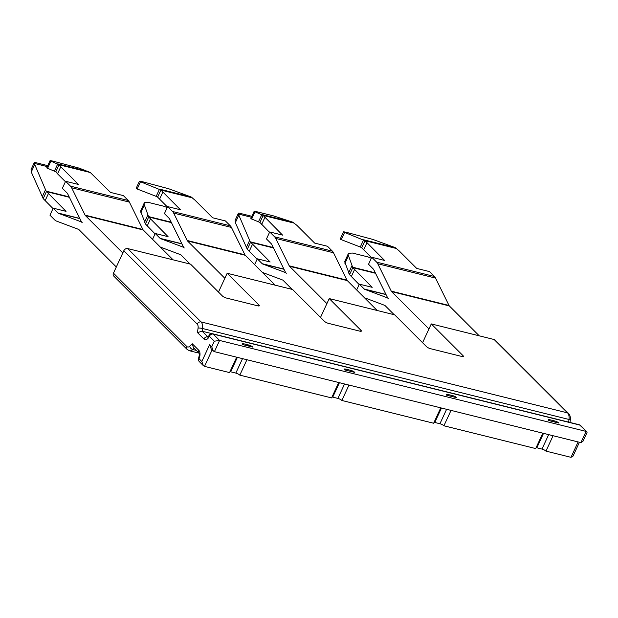 <?xml version="1.0" encoding="UTF-8"?>
<svg xmlns="http://www.w3.org/2000/svg" width="618" height="618" viewBox="0 0 618 618"><rect width="100%" height="100%" fill="white"/><g stroke="black" fill="none" stroke-linecap="round" stroke-linejoin="round"><path stroke-width="0.93" d="M57.544 173.805L55.821 171.789L59.065 164.774L60.78 166.798L57.544 173.805L65.431 181.692M60.78 166.798L78.455 184.465L65.616 181.283L62.379 188.289L67.254 193.171A3.206 1.808 103.9 0 1 67.578 193.627L81.066 221.012A11.217 6.334 103.9 0 0 82.194 222.627A11.217 6.334 103.9 0 0 80.757 221.684L58.486 213.31A3.206 1.808 103.9 0 1 58.077 213.04L53.194 208.158L66.033 211.348L46.134 191.147L34.245 163.376L47.292 166.613M55.821 171.789L46.69 167.911L50.05 160.657L50.908 161.128C49.239 160.41 50.097 160.464 53.488 161.275L79.351 168.181L90.344 172.538L59.065 164.774L50.908 161.128L47.555 168.382M47.748 165.632L34.67 162.379L34.245 163.376L34.67 162.379M173.094 259.838L143.198 229.95A3.206 1.808 -76.1 0 1 142.882 229.494L129.386 202.109A11.217 6.334 -76.1 0 0 128.258 200.495L123.384 195.612L110.545 192.43L90.344 172.538M65.616 181.283L70.498 186.157A11.217 6.334 103.9 0 1 71.626 187.772L85.114 215.157A3.206 1.808 103.9 0 0 85.438 215.612L122.797 252.963M69.386 197.304L46.443 191.611L43.198 198.617L31.255 172.013L31.07 169.571L34.222 162.75M580.897 442.627L586.08 431.403L219.591 340.448L214.407 351.665L580.897 442.627L582.928 441.391L587.038 432.5L586.915 431.812L579.715 425.045L213.233 334.091L219.591 340.448L214.315 341.206L211.727 346.814L213.31 350.993L214.407 351.665M345.709 369.093A3.206 0.85 -155.2 0 0 344.211 369.162A3.206 0.85 -155.2 0 0 344.558 369.865L354.825 372.415A3.206 0.85 -155.2 0 0 350.846 370.367L345.709 369.093L345.269 370.043M549.811 419.746L554.941 421.02A3.206 0.85 -155.2 0 1 558.927 423.075L548.653 420.526A3.206 0.85 -155.2 0 1 548.313 419.815A3.206 0.85 -155.2 0 1 549.811 419.746L549.371 420.704M447.756 394.423A3.206 0.85 -155.2 0 0 446.266 394.493A3.206 0.85 -155.2 0 0 446.605 395.196L456.872 397.745A3.206 0.85 -155.2 0 0 452.894 395.698L447.756 394.423L447.316 395.373M243.662 343.762A3.206 0.85 -155.2 0 0 242.163 343.832A3.206 0.85 -155.2 0 0 242.503 344.543L252.777 347.092A3.206 0.85 -155.2 0 0 248.791 345.037L243.662 343.762L243.222 344.72M579.421 442.256L573.033 456.099L570.993 457.328L545.964 451.117A3.206 0.85 24.8 0 0 541.986 449.07L536.849 447.795A3.206 0.85 24.8 0 0 536.115 447.664M542.813 433.172L535.698 448.568L443.917 425.787A3.206 0.85 24.8 0 0 439.931 423.739L434.802 422.465A3.206 0.85 24.8 0 0 434.068 422.333M440.758 407.841L433.643 423.245L341.862 400.464A3.206 0.85 24.8 0 0 337.884 398.409L332.747 397.135A3.206 0.85 24.8 0 0 332.013 397.011M338.71 382.519L331.596 397.915L239.815 375.134A3.206 0.85 24.8 0 0 235.837 373.087L230.699 371.812A3.206 0.85 24.8 0 0 229.966 371.681M236.663 357.189L229.548 372.584L204.512 366.374L203.407 365.701L201.831 361.515L199.004 358.695A6.412 3.615 -76.1 0 0 198.764 350.251L192.291 343.786L193.334 347.424L199.05 353.141A3.206 2.503 -45 0 1 198.764 350.251M553.079 435.721L545.964 451.117M451.032 410.391L443.917 425.787M348.977 385.068L341.862 400.464M246.93 359.738L239.815 375.134M212.144 333.697L202.156 331.217L207.81 336.872A3.206 1.808 -76.1 0 0 208.011 337.034M479.251 335.821L449.348 305.933A3.206 1.808 -76.1 0 1 449.031 305.477L435.535 278.092A11.217 6.334 -76.1 0 0 434.408 276.478L429.533 271.603L416.694 268.413L399.019 250.746L395.203 247.609L372.893 239.436L346.984 232.492C343.469 231.65 342.673 231.619 344.605 232.414L365.014 240.711L384.605 260.448L371.766 257.266L368.529 264.272L373.411 269.154A3.206 1.808 103.9 0 1 373.728 269.61L387.223 296.995A11.217 6.334 103.9 0 0 388.343 298.61A11.217 6.334 103.9 0 0 386.914 297.667L364.635 289.294A3.206 1.808 103.9 0 1 364.226 289.023L359.352 284.141L372.183 287.331L352.793 267.64L348.042 254.485L348.722 253.303L352.353 253.032L368.027 256.918L371.302 258.262M340.835 238.324L340.418 239.313L361.383 247.455L371.58 257.675M375.543 273.287L352.793 267.64L349.556 274.655L359.158 284.558M349.556 274.655L344.689 261.738L348.197 253.952M340.394 238.687L343.538 231.866L344.605 232.414L341.244 239.676M371.766 257.266L376.648 262.14A11.217 6.334 103.9 0 1 377.776 263.755L391.264 291.14A3.206 1.808 103.9 0 0 391.588 291.596L428.946 328.946M568.645 422.125L569 419.46A8.011 4.519 -76.1 0 0 567.556 412.894A3.206 2.503 135 0 1 568.529 413.427L495.142 340.062A3.206 2.503 135 0 0 494.168 339.529L431.271 323.917L422.581 342.72M377.196 310.499L347.301 280.611A3.206 1.808 -76.1 0 1 346.976 280.147L333.488 252.762A11.217 6.334 -76.1 0 0 332.36 251.147L327.486 246.273L314.647 243.083L296.972 225.416L292.878 222.217L273.264 215.821L257.582 211.935C254.199 211.117 253.341 211.062 255.01 211.781L263.168 215.435L282.557 235.118L269.718 231.935L266.482 238.95L271.356 243.824A3.206 1.808 103.9 0 1 271.681 244.288L285.168 271.665A11.217 6.334 103.9 0 0 286.296 273.28A11.217 6.334 103.9 0 0 284.859 272.337L262.588 263.963A3.206 1.808 103.9 0 1 262.179 263.693L257.297 258.818L270.136 262.001L250.236 241.808L238.347 214.029L251.395 217.266M251.657 219.042L255.01 211.781L254.145 211.31L250.846 218.648L259.923 222.441L269.525 232.345M292.152 289.386L283.059 280.294A3.206 1.808 103.9 0 0 282.65 280.024L262.38 272.407M250.537 242.264L247.3 249.278L257.103 259.228M247.3 249.278L235.35 222.665L235.172 220.224L238.324 213.403M238.764 213.04L238.347 214.029L238.764 213.04L251.85 216.285M269.718 231.935L274.601 236.81A11.217 6.334 103.9 0 1 275.721 238.424L289.216 265.81A3.206 1.808 103.9 0 0 289.533 266.273L326.899 303.623M431.271 323.917L463.083 355.721A3.206 0.85 -155.2 0 1 463.43 356.424A3.206 0.85 -155.2 0 1 461.932 356.493L430.483 348.691A3.206 0.85 -155.2 0 1 426.505 346.644L394.686 314.84L329.224 298.587L320.533 317.397M275.149 285.168L245.253 255.28A3.206 1.808 -76.1 0 1 244.929 254.817L231.441 227.439A11.217 6.334 -76.1 0 0 230.313 225.825L225.431 220.943L212.6 217.76L194.925 200.093L191.101 196.957L168.791 188.784L142.882 181.831C139.367 180.989 138.571 180.966 140.502 181.762L160.912 190.058L180.502 209.796L167.671 206.605L164.427 213.619L169.309 218.494A3.206 1.808 103.9 0 1 169.626 218.957L183.121 246.343A11.217 6.334 103.9 0 0 184.249 247.957A11.217 6.334 103.9 0 0 182.812 247.007L160.533 238.633A3.206 1.808 103.9 0 1 160.124 238.363L155.249 233.488L168.081 236.671L148.691 216.988L143.94 203.824L144.62 202.65L148.25 202.372L163.924 206.265L167.208 207.609M136.74 187.663L136.315 188.66L157.281 196.802L167.478 207.022M190.105 264.064L181.004 254.964A3.206 1.808 103.9 0 0 180.595 254.693L160.332 247.076M171.441 222.634L148.691 216.988L145.454 223.994L155.056 233.898M145.454 223.994L140.587 211.086L144.094 203.299M136.292 188.034L139.444 181.213L140.502 181.762L137.15 189.015M167.671 206.605L172.546 211.487A11.217 6.334 103.9 0 1 173.673 213.102L187.161 240.479A3.206 1.808 103.9 0 0 187.486 240.943L224.844 278.293M116.315 266.991L78.957 229.641A3.206 1.808 103.9 0 0 78.548 229.371L56.269 220.997A11.217 6.334 103.9 0 1 54.84 220.047L49.958 215.172L53.194 208.158M43.198 198.617L53.009 208.575M329.224 298.587L361.036 330.391A3.206 0.85 -155.2 0 1 361.375 331.101A3.206 0.85 -155.2 0 1 359.885 331.171L328.436 323.361A3.206 0.85 -155.2 0 1 324.45 321.314L292.638 289.51L227.169 273.264L218.486 292.067M394.207 314.716L385.107 305.624A3.206 1.808 103.9 0 0 384.697 305.354L364.435 297.737M113.457 273.171A3.206 2.503 135 0 0 113.758 276.076L187.146 349.44A3.206 2.503 -45 0 1 186.845 346.536L113.457 273.171L123.824 250.738L197.212 324.102A4.805 2.711 -76.1 0 1 198.077 328.042L197.474 332.569L202.156 331.217L202.519 328.498A8.011 4.519 -76.1 0 0 201.074 321.932A3.206 2.503 135 0 0 197.212 324.102M227.169 273.264L258.988 305.068A3.206 0.85 -155.2 0 1 259.328 305.771A3.206 0.85 -155.2 0 1 257.83 305.84L226.381 298.038A3.206 0.85 -155.2 0 1 222.403 295.983L190.591 264.18L127.687 248.567A3.206 2.503 135 0 0 123.824 250.738M45.493 189.765L42.14 197.018M48.358 193.681L45.122 200.688M191.101 196.957L159.537 189.123L156.184 196.385M192.6 197.922L160.912 190.058L157.675 197.065M162.828 192.128L159.591 199.135M150.413 219.004L147.169 226.018M155.249 233.488L152.561 239.305M249.595 240.417L246.242 247.679M252.461 244.334L249.224 251.348M264.883 217.451L261.638 224.465M257.297 258.818L254.608 264.635M395.196 247.609L363.639 239.776L360.286 247.038M396.702 248.575L365.014 240.711L361.769 247.725M366.93 242.781L363.693 249.788M354.508 269.664L351.271 276.671M359.352 284.141L356.656 289.966M147.81 215.157L144.457 222.41M351.912 265.81L348.56 273.071M211.727 346.814L209.602 344.689L211.186 348.876L213.31 350.993M54.407 171.124L57.76 163.863L88.783 171.565M259.923 222.441L263.168 215.435L294.446 223.198M258.502 221.777L261.854 214.516L292.878 222.217M69.177 196.872L46.134 191.147M128.258 200.495L70.498 186.157M34.608 164.751L31.255 172.013M570.993 457.328L578.108 441.932M212.152 349.842L204.512 366.374M208.111 336.941L207.81 336.872A3.206 2.503 135 0 0 203.948 339.035A6.412 3.615 -76.1 0 0 209.371 336.254L214.315 341.206M375.327 272.855L352.507 267.192M385.949 294.415L364.226 289.023M434.408 276.478L376.648 262.14M273.272 247.524L250.236 241.808M273.488 247.957L250.545 242.264M283.901 269.085L262.179 263.693M283.994 269.278L262.588 263.963M285.678 272.538L284.859 272.337M332.36 251.147L274.601 236.81M333.488 252.762L275.721 238.424M346.976 280.147L289.216 265.81M347.301 280.611L289.533 266.273M171.225 222.194L148.405 216.532M181.846 243.755L160.124 238.363M181.939 243.948L160.533 238.633M183.631 247.215L182.812 247.007M230.313 225.825L172.546 211.487M231.441 227.439L173.673 213.102M244.929 254.817L187.161 240.479M245.253 255.28L187.486 240.943M79.799 218.432L58.077 213.04M79.892 218.617L58.486 213.31M81.584 221.885L80.757 221.684M129.386 202.109L71.626 187.772M142.882 229.494L85.114 215.157M143.198 229.95L85.438 215.612M386.041 294.601L364.635 289.294M387.733 297.868L386.914 297.667M435.535 278.092L377.776 263.755M449.031 305.477L391.264 291.14M449.348 305.933L391.588 291.596M494.168 339.529L567.556 412.894L201.074 321.932L127.687 248.567M568.529 413.427C570.043 415.057 570.638 417.266 570.306 420.055A3.206 0.518 -172.5 0 0 569 419.46L202.519 328.498A3.206 0.518 -172.5 0 0 198.077 328.042M586.915 431.812L580.681 425.586A3.206 2.503 135 0 0 579.715 425.045A3.206 1.808 -76.1 0 0 579.19 424.736L212.708 333.782A3.206 3.206 0 0 0 209.031 335.551A3.206 0.85 24.8 0 0 209.371 336.254A3.206 2.503 135 0 1 213.233 334.091A3.206 1.808 -76.1 0 0 212.708 333.782M196.315 350.406L192.801 349.533A3.206 1.993 -133.3 0 1 189.656 346.273A4.805 2.711 -76.1 0 1 186.845 346.536M194.16 348.251L192.801 349.533A8.011 4.519 -76.1 0 1 189.425 350.746L199.066 353.156M192.291 343.786L189.656 346.273M209.602 344.689L201.831 361.515M197.474 332.569L203.948 339.035M258.988 305.068L258.571 305.972M238.71 215.412L235.35 222.665M361.036 330.391L360.618 331.294M463.083 355.721L462.666 356.625M248.791 345.037L248.351 345.995M242.511 358.641L235.837 373.087M237.374 357.366L230.699 371.812M339.421 382.696L332.747 397.135M350.846 370.367L350.406 371.318M344.558 383.971L337.884 398.409M441.476 408.019L434.802 422.465M452.894 395.698L452.453 396.648M446.605 409.294L439.931 423.739M543.523 433.349L536.849 447.795M554.941 421.02L554.5 421.978M548.66 434.624L541.986 449.07M144.172 205.47L140.819 212.731M348.274 256.13L344.921 263.384M199.305 361.592A3.206 2.503 -45 0 1 199.004 358.695A3.206 0.85 24.8 0 1 198.656 357.984A3.206 3.206 0 0 0 199.305 361.592L203.407 365.701M209.031 335.551L207.802 337.181L208.336 337.173M198.656 357.984C199.405 355.141 199.537 353.527 199.05 353.141M187.146 349.44L189.425 350.746M569.989 422.457L570.306 420.055M580.681 425.586A3.206 3.206 0 0 0 579.19 424.736"/></g></svg>
